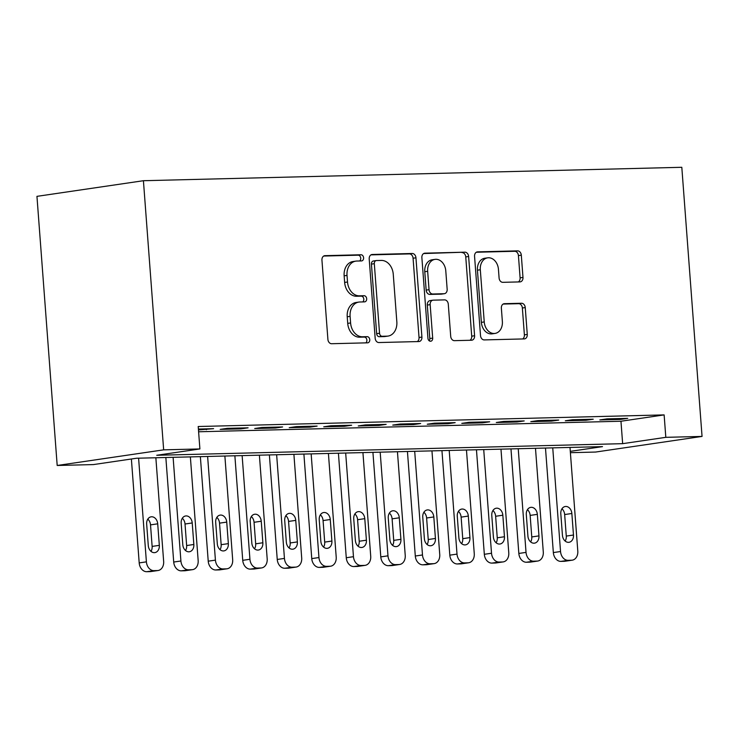 <?xml version="1.0" encoding="UTF-8"?>
<svg xmlns="http://www.w3.org/2000/svg" width="739" height="739" viewBox="0 0 739 739"><rect width="100%" height="100%" fill="white"/><g stroke="black" fill="none" stroke-linecap="round" stroke-linejoin="round"><path stroke-width="1.11" d="M363.597 257.791A3.095 2.365 81.6 0 0 360.992 254.761L325.003 255.666A4.425 3.381 81.6 0 0 324.689 255.685A4.425 3.381 81.6 0 0 321.945 260.146L327.904 339.404A4.425 3.381 81.6 0 0 331.626 343.718L367.616 342.822A3.095 2.365 81.6 0 0 367.837 342.804A3.095 2.365 81.6 0 0 369.759 339.681A3.095 2.365 81.6 0 0 367.154 336.661L362.498 336.772A14.152 10.808 81.6 0 1 350.591 322.952L350.101 316.347A14.152 10.808 81.6 0 1 358.886 302.075A14.152 10.808 81.6 0 1 359.875 301.992L364.539 301.872A3.095 2.365 81.6 0 0 364.752 301.854A3.095 2.365 81.6 0 0 366.673 298.732A3.095 2.365 81.6 0 0 364.078 295.711L359.413 295.831A14.152 10.808 81.6 0 1 347.515 282.012L347.016 275.407A14.152 10.808 81.6 0 1 355.801 261.135A14.152 10.808 81.6 0 1 356.798 261.043L361.454 260.932A3.095 2.365 81.6 0 0 361.676 260.913A3.095 2.365 81.6 0 0 363.597 257.791M359.653 260.978A3.095 2.365 81.6 0 0 360.724 258.207A3.095 2.365 81.6 0 0 358.119 255.186L323.7 256.045M365.805 342.868A3.095 2.365 81.6 0 0 366.877 340.106A3.095 2.365 81.6 0 0 364.272 337.076L359.616 337.196L362.498 336.772M362.729 301.918A3.095 2.365 81.6 0 0 363.8 299.156A3.095 2.365 81.6 0 0 361.195 296.136L356.54 296.247L359.413 295.831M519.923 281.901A4.425 3.381 81.6 0 0 520.228 281.873A4.425 3.381 81.6 0 0 522.981 277.411L521.309 255.177A4.425 3.381 81.6 0 0 517.586 250.863L477.616 251.86A4.425 3.381 81.6 0 0 477.302 251.888A4.425 3.381 81.6 0 0 474.558 256.341L480.516 335.598A4.425 3.381 81.6 0 0 484.23 339.912L524.21 338.915A4.425 3.381 81.6 0 0 524.514 338.896A4.425 3.381 81.6 0 0 527.267 334.434L525.244 307.572A4.425 3.381 81.6 0 0 521.522 303.258L504.423 303.683A4.425 3.381 81.6 0 0 504.109 303.711A4.425 3.381 81.6 0 0 501.365 308.172L502.363 321.483A11.833 9.034 81.6 0 1 495.019 333.418A11.833 9.034 81.6 0 1 484.239 321.936L480.313 269.763A11.833 9.034 81.6 0 1 487.657 257.837A11.833 9.034 81.6 0 1 498.437 269.31L499.093 278.012A4.425 3.381 81.6 0 0 502.816 282.326L519.923 281.901M198.606 431.77L620.963 421.239L664.13 414.902L665.811 437.331L702.05 436.426L681.811 167.291L143.421 180.713L36.95 196.352L57.189 465.478L93.428 464.582L136.586 458.235L602.507 446.624L570.296 451.353M664.13 414.902L198.209 426.514L199.899 448.942L163.661 449.848L143.421 180.713M415.946 257.809A4.425 3.381 81.6 0 0 412.233 253.486L372.262 254.484A4.425 3.381 81.6 0 0 371.948 254.512A4.425 3.381 81.6 0 0 369.204 258.973L375.163 338.222A4.425 3.381 81.6 0 0 378.876 342.545L418.856 341.547A4.425 3.381 81.6 0 0 419.161 341.52A4.425 3.381 81.6 0 0 421.914 337.058L415.946 257.809L413.073 258.225A4.425 3.381 81.6 0 0 409.351 253.911L370.96 254.872M424.934 253.172L464.905 252.175A4.425 3.381 81.6 0 1 468.628 256.488L474.586 335.746A4.425 3.381 81.6 0 1 471.842 340.208A4.425 3.381 81.6 0 1 471.528 340.236L454.42 340.661A4.425 3.381 81.6 0 1 450.707 336.337L448.287 304.2A4.425 3.381 81.6 0 0 444.573 299.877L433.22 300.163A4.425 3.381 81.6 0 0 432.906 300.191A4.425 3.381 81.6 0 0 430.163 304.653L432.684 338.111A3.095 2.365 81.6 0 1 430.754 341.233A3.095 2.365 81.6 0 1 427.936 338.231L421.877 257.662A4.425 3.381 81.6 0 1 424.62 253.2A4.425 3.381 81.6 0 1 424.934 253.172L424.315 253.265M198.468 429.932L213.589 428.675L198.403 429.054M248.101 427.816L227.39 428.334L220.194 429.387L240.905 428.869L248.101 427.816M282.612 426.957L261.902 427.475L254.706 428.528L275.416 428.01L282.612 426.957M317.123 426.098L296.413 426.615L289.226 427.669L309.927 427.151L317.123 426.098M351.635 425.239L330.924 425.747L323.737 426.809L344.439 426.292L351.635 425.239M386.146 424.371L365.435 424.888L358.249 425.95L378.95 425.433L386.146 424.371M420.657 423.512L399.956 424.029L392.76 425.091L413.461 424.574L420.657 423.512M455.169 422.653L434.467 423.17L427.271 424.223L447.982 423.715L455.169 422.653M489.68 421.793L468.979 422.311L461.783 423.364L482.493 422.847L489.68 421.793M524.2 420.934L503.49 421.452L496.294 422.505L517.004 421.987L524.2 420.934M558.712 420.075L538.001 420.593L530.805 421.646L551.516 421.128L558.712 420.075M593.223 419.216L572.513 419.734L565.317 420.787L586.027 420.269L593.223 419.216M599.828 419.928L620.538 419.41L627.734 418.357L607.024 418.865L599.828 419.928M702.05 436.426L595.579 452.056L570.397 452.684M199.899 448.942L156.733 455.279L622.644 443.668L665.811 437.331M163.661 449.848L57.189 465.478M620.963 421.239L622.644 443.668M206.393 429.728L206.329 428.86M240.905 428.869L240.84 428.001M275.416 428.01L275.351 427.133M309.927 427.151L309.863 426.274M344.439 426.292L344.374 425.415M378.95 425.433L378.885 424.555M413.461 424.574L413.397 423.696M447.982 423.715L447.908 422.837M482.493 422.847L482.419 421.978M517.004 421.987L516.94 421.119M551.516 421.128L551.451 420.251M586.027 420.269L585.962 419.392M620.538 419.41L620.474 418.533M355.801 261.135L352.928 261.551A14.152 10.808 81.6 0 0 344.143 275.823L347.016 275.407M356.54 296.247A14.152 10.808 81.6 0 1 344.642 282.427L344.143 275.823M358.886 302.075L356.004 302.5A14.152 10.808 81.6 0 0 347.219 316.772L350.101 316.347M359.616 337.196A14.152 10.808 81.6 0 1 347.718 323.377L347.219 316.772M417.276 341.584A4.425 3.381 81.6 0 0 419.031 337.483L413.073 258.225M376.447 260.553A3.095 2.365 81.6 0 0 376.234 260.571A3.095 2.365 81.6 0 0 374.313 263.694L379.541 333.261A3.095 2.365 81.6 0 0 382.146 336.282L387.051 336.162A14.152 10.808 81.6 0 0 388.049 336.079A14.152 10.808 81.6 0 0 396.834 321.807L393.259 274.252A14.152 10.808 81.6 0 0 381.361 260.433L376.447 260.553M373.574 260.978A3.095 2.365 81.6 0 0 373.352 260.996A3.095 2.365 81.6 0 0 371.431 264.119L374.313 263.694M388.049 336.079L385.176 336.494A14.152 10.808 81.6 0 1 384.178 336.587L379.264 336.707A3.095 2.365 81.6 0 1 376.659 333.686L371.431 264.119M423.641 253.551L464.905 252.175M469.949 340.273A4.425 3.381 81.6 0 0 471.713 336.171L465.755 256.913A4.425 3.381 81.6 0 0 462.032 252.599M430.338 300.588A4.425 3.381 81.6 0 0 430.033 300.616A4.425 3.381 81.6 0 0 427.29 305.068L429.802 338.536L432.684 338.111M429.22 340.799A3.095 2.365 81.6 0 0 429.802 338.536M445.783 270.844A11.833 9.034 81.6 0 0 435.003 259.371A11.833 9.034 81.6 0 0 427.659 271.296L429.036 289.679A4.425 3.381 81.6 0 0 432.758 294.002L444.102 293.716A4.425 3.381 81.6 0 0 444.416 293.688A4.425 3.381 81.6 0 0 447.16 289.226L445.783 270.844M435.003 259.371L432.121 259.786A11.833 9.034 81.6 0 0 424.777 271.721L427.659 271.296M441.848 294.048A4.425 3.381 81.6 0 1 441.543 294.113A4.425 3.381 81.6 0 1 441.229 294.14L429.876 294.418A4.425 3.381 81.6 0 1 426.163 290.104L424.777 271.721M487.657 257.837L484.784 258.253A11.833 9.034 81.6 0 0 477.44 270.188L480.313 269.763M495.019 333.418L492.146 333.843A11.833 9.034 81.6 0 1 481.366 322.361L477.44 270.188M522.63 338.961A4.425 3.381 81.6 0 0 524.385 334.85L522.362 307.997A4.425 3.381 81.6 0 0 518.649 303.674L503.12 304.062M518.344 281.938A4.425 3.381 81.6 0 0 520.099 277.836L518.427 255.602A4.425 3.381 81.6 0 0 514.704 251.288L476.313 252.239M131.385 459.002L139.2 562.906A9.016 6.882 -98.4 0 0 146.775 571.709L150.229 571.616A9.016 6.882 -98.4 0 0 150.858 571.561L158.054 570.508A9.016 6.882 81.6 0 0 163.652 561.418L155.855 457.755M158.054 570.508A9.016 6.882 81.6 0 1 157.425 570.563L153.971 570.647A9.016 6.882 81.6 0 1 146.396 561.852L138.599 458.189M150.996 551.368A7.214 5.506 81.6 0 0 152.132 546.407L150.516 524.875A7.214 5.506 81.6 0 0 147.8 519.129M159.328 545.345L157.712 523.822A7.214 5.506 81.6 0 0 151.144 516.82A7.214 5.506 81.6 0 0 146.664 524.09L148.29 545.622A7.214 5.506 81.6 0 0 154.857 552.615A7.214 5.506 81.6 0 0 159.328 545.345L152.132 546.407M165.85 457.515L173.711 562.046A9.016 6.882 -98.4 0 0 181.286 570.841L184.741 570.757A9.016 6.882 -98.4 0 0 185.378 570.702L192.565 569.649A9.016 6.882 81.6 0 0 198.163 560.559L190.366 456.896M192.565 569.649A9.016 6.882 81.6 0 1 191.937 569.704L188.482 569.787A9.016 6.882 81.6 0 1 180.907 560.993L173.111 457.33M185.507 550.509A7.214 5.506 81.6 0 0 186.644 545.548L185.027 524.016A7.214 5.506 81.6 0 0 182.321 518.27M193.84 544.486L192.223 522.953A7.214 5.506 81.6 0 0 185.655 515.961A7.214 5.506 81.6 0 0 181.175 523.23L182.801 544.763A7.214 5.506 81.6 0 0 189.369 551.756A7.214 5.506 81.6 0 0 193.84 544.486L186.644 545.548M200.361 456.647L208.222 561.187A9.016 6.882 -98.4 0 0 215.797 569.981L219.252 569.898A9.016 6.882 -98.4 0 0 219.889 569.843L227.076 568.79A9.016 6.882 81.6 0 0 232.674 559.7L224.878 456.037M227.076 568.79A9.016 6.882 81.6 0 1 226.448 568.845L222.993 568.928A9.016 6.882 81.6 0 1 215.418 560.125L207.622 456.471M220.019 549.65A7.214 5.506 81.6 0 0 221.155 544.68L219.538 523.157A7.214 5.506 81.6 0 0 216.832 517.402M228.351 543.627L226.734 522.094A7.214 5.506 81.6 0 0 220.167 515.101A7.214 5.506 81.6 0 0 215.686 522.371L217.312 543.904A7.214 5.506 81.6 0 0 223.88 550.897A7.214 5.506 81.6 0 0 228.351 543.627L221.155 544.68M234.873 455.787L242.734 560.328A9.016 6.882 -98.4 0 0 250.309 569.122L253.763 569.039A9.016 6.882 -98.4 0 0 254.401 568.984L261.597 567.931A9.016 6.882 81.6 0 0 267.185 558.841L259.389 455.178M261.597 567.931A9.016 6.882 81.6 0 1 260.959 567.977L257.505 568.069A9.016 6.882 81.6 0 1 249.93 559.266L242.133 455.612M254.53 548.791A7.214 5.506 81.6 0 0 255.676 543.821L254.05 522.297A7.214 5.506 81.6 0 0 251.343 516.543M262.862 542.768L261.246 521.235A7.214 5.506 81.6 0 0 254.678 514.242A7.214 5.506 81.6 0 0 250.207 521.512L251.823 543.045A7.214 5.506 81.6 0 0 258.391 550.038A7.214 5.506 81.6 0 0 262.862 542.768L255.676 543.821M269.384 454.928L277.245 559.46A9.016 6.882 -98.4 0 0 284.829 568.263L288.275 568.18A9.016 6.882 -98.4 0 0 288.912 568.125L296.108 567.062A9.016 6.882 81.6 0 0 301.697 557.982L293.9 454.319M296.108 567.062A9.016 6.882 81.6 0 1 295.471 567.118L292.016 567.21A9.016 6.882 81.6 0 1 284.441 558.407L276.645 454.753M289.041 547.932A7.214 5.506 81.6 0 0 290.187 542.962L288.561 521.429A7.214 5.506 81.6 0 0 285.854 515.683M297.374 541.909L295.757 520.376A7.214 5.506 81.6 0 0 289.189 513.383A7.214 5.506 81.6 0 0 284.718 520.653L286.335 542.186A7.214 5.506 81.6 0 0 292.903 549.179A7.214 5.506 81.6 0 0 297.374 541.909L290.187 542.962M303.895 454.069L311.756 558.601A9.016 6.882 -98.4 0 0 319.34 567.404L322.786 567.321A9.016 6.882 -98.4 0 0 323.423 567.266L330.619 566.203A9.016 6.882 81.6 0 0 336.208 557.114L328.412 453.46M330.619 566.203A9.016 6.882 81.6 0 1 329.982 566.259L326.527 566.342A9.016 6.882 81.6 0 1 318.952 557.548L311.156 453.885M323.562 547.072A7.214 5.506 81.6 0 0 324.698 542.103L323.072 520.57A7.214 5.506 81.6 0 0 320.366 514.824M331.894 541.05L330.268 519.517A7.214 5.506 81.6 0 0 323.7 512.524A7.214 5.506 81.6 0 0 319.23 519.794L320.846 541.327A7.214 5.506 81.6 0 0 327.414 548.32A7.214 5.506 81.6 0 0 331.894 541.05L324.698 542.103M338.416 453.21L346.268 557.742A9.016 6.882 -98.4 0 0 353.852 566.545L357.297 566.453A9.016 6.882 -98.4 0 0 357.935 566.407L365.131 565.344A9.016 6.882 81.6 0 0 370.719 556.255L362.932 452.601M365.131 565.344A9.016 6.882 81.6 0 1 364.493 565.4L361.038 565.483A9.016 6.882 81.6 0 1 353.464 556.689L345.676 453.025M358.073 546.213A7.214 5.506 81.6 0 0 359.209 541.244L357.593 519.711A7.214 5.506 81.6 0 0 354.877 513.965M366.405 540.191L364.78 518.658A7.214 5.506 81.6 0 0 358.212 511.656A7.214 5.506 81.6 0 0 353.741 518.935L355.357 540.458A7.214 5.506 81.6 0 0 361.925 547.46A7.214 5.506 81.6 0 0 366.405 540.191L359.209 541.244M372.927 452.351L380.788 556.883A9.016 6.882 -98.4 0 0 388.363 565.686L391.809 565.594A9.016 6.882 -98.4 0 0 392.446 565.538L399.642 564.485A9.016 6.882 81.6 0 0 405.231 555.395L397.443 451.741M399.642 564.485A9.016 6.882 81.6 0 1 399.005 564.541L395.559 564.624A9.016 6.882 81.6 0 1 387.975 555.83L380.188 452.166M392.585 545.354A7.214 5.506 81.6 0 0 393.721 540.385L392.104 518.852A7.214 5.506 81.6 0 0 389.388 513.106M400.917 539.322L399.291 517.799A7.214 5.506 81.6 0 0 392.723 510.797A7.214 5.506 81.6 0 0 388.252 518.067L389.869 539.599A7.214 5.506 81.6 0 0 396.437 546.601A7.214 5.506 81.6 0 0 400.917 539.322L393.721 540.385M407.438 451.492L415.3 556.024A9.016 6.882 -98.4 0 0 422.874 564.818L426.32 564.735A9.016 6.882 -98.4 0 0 426.957 564.679L434.153 563.626A9.016 6.882 81.6 0 0 439.742 554.536L431.955 450.873M434.153 563.626A9.016 6.882 81.6 0 1 433.516 563.681L430.07 563.765A9.016 6.882 81.6 0 1 422.486 554.971L414.699 451.307M427.096 544.486A7.214 5.506 81.6 0 0 428.232 539.525L426.615 517.993A7.214 5.506 81.6 0 0 423.9 512.247M435.428 538.463L433.811 516.94A7.214 5.506 81.6 0 0 427.234 509.938A7.214 5.506 81.6 0 0 422.763 517.208L424.38 538.74A7.214 5.506 81.6 0 0 430.948 545.733A7.214 5.506 81.6 0 0 435.428 538.463L428.232 539.525M441.95 450.624L449.811 555.165A9.016 6.882 -98.4 0 0 457.386 563.959L460.84 563.875A9.016 6.882 -98.4 0 0 461.469 563.82L468.665 562.767A9.016 6.882 81.6 0 0 474.262 553.677L466.466 450.014M468.665 562.767A9.016 6.882 81.6 0 1 468.027 562.822L464.582 562.906A9.016 6.882 81.6 0 1 457.007 554.102L449.21 450.448M461.607 543.627A7.214 5.506 81.6 0 0 462.743 538.666L461.127 517.134A7.214 5.506 81.6 0 0 458.411 511.379M469.939 537.604L468.323 516.071A7.214 5.506 81.6 0 0 461.746 509.079A7.214 5.506 81.6 0 0 457.275 516.349L458.891 537.881A7.214 5.506 81.6 0 0 465.459 544.874A7.214 5.506 81.6 0 0 469.939 537.604L462.743 538.666M476.461 449.765L484.322 554.305A9.016 6.882 -98.4 0 0 491.897 563.1L495.352 563.016A9.016 6.882 -98.4 0 0 495.98 562.961L503.176 561.908A9.016 6.882 81.6 0 0 508.774 552.818L500.977 449.155M503.176 561.908A9.016 6.882 81.6 0 1 502.538 561.963L499.093 562.046A9.016 6.882 81.6 0 1 491.518 553.243L483.722 449.589M496.118 542.768A7.214 5.506 81.6 0 0 497.255 537.798L495.638 516.275A7.214 5.506 81.6 0 0 492.922 510.52M504.451 536.745L502.834 515.212A7.214 5.506 81.6 0 0 496.266 508.22A7.214 5.506 81.6 0 0 491.786 515.489L493.403 537.022A7.214 5.506 81.6 0 0 499.98 544.015A7.214 5.506 81.6 0 0 504.451 536.745L497.255 537.798M510.972 448.906L518.833 553.446A9.016 6.882 -98.4 0 0 526.408 562.24L529.863 562.157A9.016 6.882 -98.4 0 0 530.491 562.102L537.687 561.049A9.016 6.882 81.6 0 0 543.285 551.959L535.489 448.296M537.687 561.049A9.016 6.882 81.6 0 1 537.059 561.095L533.604 561.187A9.016 6.882 81.6 0 1 526.029 552.384L518.233 448.73M530.63 541.909A7.214 5.506 81.6 0 0 531.766 536.939L530.149 515.406A7.214 5.506 81.6 0 0 527.434 509.661M538.962 535.886L537.345 514.353A7.214 5.506 81.6 0 0 530.778 507.36A7.214 5.506 81.6 0 0 526.297 514.63L527.923 536.163A7.214 5.506 81.6 0 0 534.491 543.156A7.214 5.506 81.6 0 0 538.962 535.886L531.766 536.939M545.484 448.046L553.345 552.578A9.016 6.882 -98.4 0 0 560.919 561.381L564.374 561.298A9.016 6.882 -98.4 0 0 565.012 561.243L572.198 560.18A9.016 6.882 81.6 0 0 577.796 551.091L570 447.437M572.198 560.18A9.016 6.882 81.6 0 1 571.57 560.236L568.115 560.328A9.016 6.882 81.6 0 1 560.541 551.525L552.744 447.862M565.141 541.05A7.214 5.506 81.6 0 0 566.277 536.08L564.661 514.547A7.214 5.506 81.6 0 0 561.954 508.801M573.473 535.027L571.857 513.494A7.214 5.506 81.6 0 0 565.289 506.501A7.214 5.506 81.6 0 0 560.809 513.771L562.434 535.304A7.214 5.506 81.6 0 0 569.002 542.297A7.214 5.506 81.6 0 0 573.473 535.027L566.277 536.08M358.119 255.186L360.992 254.761M364.272 337.076L367.154 336.661M361.195 296.136L364.078 295.711M344.642 282.427L347.515 282.012M347.718 323.377L350.591 322.952M324.384 255.749L325.003 255.666M419.031 337.483L421.914 337.058M371.643 254.576L372.262 254.484M409.351 253.911L412.233 253.486M376.659 333.686L379.541 333.261M379.264 336.707L382.146 336.282M384.178 336.587L387.051 336.162M465.755 256.913L468.628 256.488M471.713 336.171L474.586 335.746M427.29 305.068L430.163 304.653M426.163 290.104L429.036 289.679M429.876 294.418L432.758 294.002M441.229 294.14L444.102 293.716M481.366 322.361L484.239 321.936M503.804 303.775L504.423 303.683M518.649 303.674L521.522 303.258M522.362 307.997L525.244 307.572M524.385 334.85L527.267 334.434M476.997 251.953L477.616 251.86M514.704 251.288L517.586 250.863M518.427 255.602L521.309 255.177M520.099 277.836L522.981 277.411M146.396 561.852L139.2 562.906M153.971 570.647L146.775 571.709M157.425 570.563L150.229 571.616M150.516 524.875L157.712 523.822M180.907 560.993L173.711 562.046M188.482 569.787L181.286 570.841M191.937 569.704L184.741 570.757M185.027 524.016L192.223 522.953M215.418 560.125L208.222 561.187M222.993 568.928L215.797 569.981M226.448 568.845L219.252 569.898M219.538 523.157L226.734 522.094M249.93 559.266L242.734 560.328M257.505 568.069L250.309 569.122M260.959 567.977L253.763 569.039M254.05 522.297L261.246 521.235M284.441 558.407L277.245 559.46M292.016 567.21L284.829 568.263M295.471 567.118L288.275 568.18M288.561 521.429L295.757 520.376M318.952 557.548L311.756 558.601M326.527 566.342L319.34 567.404M329.982 566.259L322.786 567.321M323.072 520.57L330.268 519.517M353.464 556.689L346.268 557.742M361.038 565.483L353.852 566.545M364.493 565.4L357.297 566.453M357.593 519.711L364.78 518.658M387.975 555.83L380.788 556.883M395.559 564.624L388.363 565.686M399.005 564.541L391.809 565.594M392.104 518.852L399.291 517.799M422.486 554.971L415.3 556.024M430.07 563.765L422.874 564.818M433.516 563.681L426.32 564.735M426.615 517.993L433.811 516.94M457.007 554.102L449.811 555.165M464.582 562.906L457.386 563.959M468.027 562.822L460.84 563.875M461.127 517.134L468.323 516.071M491.518 553.243L484.322 554.305M499.093 562.046L491.897 563.1M502.538 561.963L495.352 563.016M495.638 516.275L502.834 515.212M526.029 552.384L518.833 553.446M533.604 561.187L526.408 562.24M537.059 561.095L529.863 562.157M530.149 515.406L537.345 514.353M560.541 551.525L553.345 552.578M568.115 560.328L560.919 561.381M571.57 560.236L564.374 561.298M564.661 514.547L571.857 513.494M373.352 260.996L376.234 260.571M430.033 300.616L432.906 300.191M441.543 294.113L444.416 293.688"/></g></svg>
